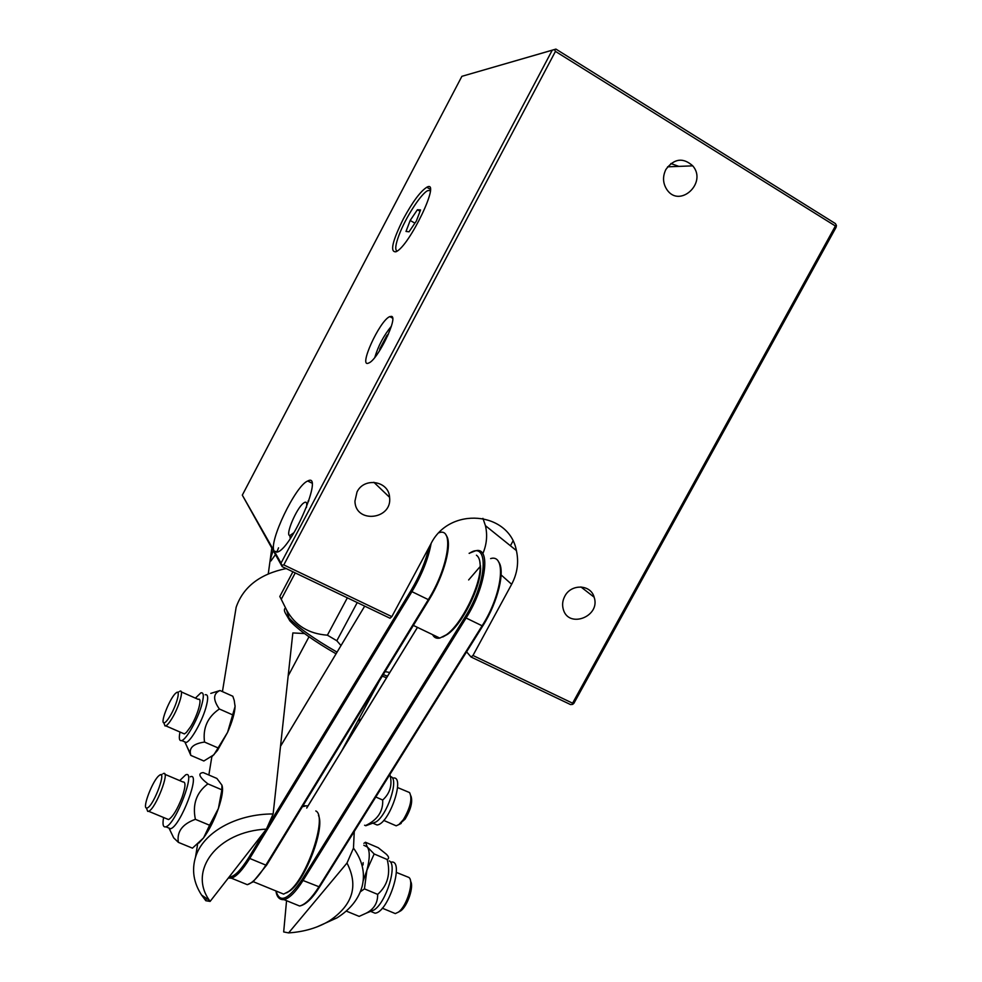 <?xml version="1.0" encoding="UTF-8"?>
<svg xmlns="http://www.w3.org/2000/svg" width="982" height="982" viewBox="0 0 982 982"><rect width="100%" height="100%" fill="white"/><g stroke="black" fill="none" stroke-linecap="round" stroke-linejoin="round"><path stroke-width="1.47" d="M284.596 609.049C283.872 610.939 285.345 613.922 289.015 617.985C297.976 627.498 313.982 638.877 337.035 652.134C313.982 638.877 297.976 627.498 289.015 617.985L286.646 610.117C295.091 625.473 308.667 633.82 327.399 635.182L347.346 597.829M383.262 674.585L387.497 676.217L383.262 674.585M357.239 602.555L336.826 640.755L340.987 645.53M385.079 671.614L389.768 672.498M336.826 640.755L327.399 635.182M295.238 572.911L281.257 599.302L286.646 610.117M281.257 599.302L279.796 596.504L292.894 571.782M357.018 491.97C364.212 476.773 388.884 480.935 389.584 497.322C392.53 519.723 355.337 523.983 354.944 501.164L357.018 491.97M564.785 596.283C571.058 583.603 590.771 584.265 594.122 597.166C601.033 616.659 567.989 629.229 563.165 608.852C562.072 604.593 562.612 600.407 564.785 596.283M665.894 169.444C674.094 158.458 683.055 157.255 692.752 165.848C707.592 182.836 679.654 208.614 666.925 189.661C662.801 183.315 662.457 176.576 665.894 169.444M555.922 49.1L554.523 49.517L555.444 51.395L835.387 225.995L836.418 225.418L835.4 223.577L555.922 49.1L461.884 76.326L552.24 50.192L281.036 563.116L242.309 495.137L461.884 76.326M281.036 563.116L282.178 566.651L242.309 495.137M274.236 551.172C268.012 542.985 295.619 485.268 307.722 481.02C324.269 471.556 292.906 546.643 277.857 551.933L274.236 551.172M403.357 218.888C412.55 201.924 420.37 191.38 426.802 187.255C441.802 178.515 409.138 246.875 395.918 251.773C389.78 252.313 392.26 241.351 403.357 218.888M391.536 316.376C398.361 317.358 377.653 359.915 368.839 362.959C357.669 368.839 379.506 320.611 389.756 316.609L391.536 316.376M308.839 500.906L308.017 501.115M294.06 532.6L289.837 535.583L290.267 538.578M290.66 537.989L289.837 535.583C284.952 535.534 296.404 508.357 303.463 503.14C306.347 500.992 307.341 502.453 306.421 507.534M552.24 50.192L554.523 49.517M678.82 166.388L670.878 163.528M836.418 225.418L836.148 227.21L573.869 703.358L572.616 704.389L572.58 703.186L472.968 655.485L471.053 656.995L570.53 704.573L572.616 704.389M835.387 225.995L572.58 703.186M281.797 565.215L283.81 564.92L555.444 51.395M282.178 566.651L390.026 618.243L391.83 616.635L283.81 564.92M391.83 616.635L430.84 543.991C449.204 506.061 509.241 511.303 516.397 550.571C518.962 562.17 517.379 573.402 511.647 584.29L472.968 655.485M471.053 656.995L466.597 651.827M318.463 815.441C325.152 827.875 305.623 880.007 289.911 890.846L286.634 892.847M479.744 561.017L480.591 568.075C480.91 586.819 462.313 624.208 447.682 634.225L442.735 637.023M438.721 637.576L435.812 636.176M476.442 555.198C478.995 556.954 480.259 560.783 480.21 566.7C480.529 585.959 461.368 624.491 446.331 634.789L439.801 638.091C436.487 638.766 434.093 637.625 432.608 634.642M482.788 553.75C486.741 544.531 487.624 535.165 485.439 525.665L482.923 518.349M359.535 717.768L359.326 722.163M354.257 831.496L353.483 848.104L346.99 863.055L288.61 932.9L283.675 931.943L286.56 900.678M316.904 926.934L336.9 917.924C350.39 909.455 358.835 898.8 362.235 885.96C365.304 873.023 362.383 860.404 353.483 848.104M346.99 863.055C358.614 885.703 352.857 904.901 329.707 920.65C318.021 927.745 304.322 931.832 288.61 932.9M234.354 618.292L236.146 607.281C243.192 586.941 259.862 574.028 286.143 568.553M206.208 898.211L205.827 900.727L210.111 901.415L209.424 900.384C187.881 870.617 217.268 831.459 266.404 829.115L273.143 813.955C235.778 813.857 202.673 832.822 195.479 857.298C191.625 870.261 193.663 882.855 201.592 895.081L205.827 900.727M273.143 813.955L292.845 632.936L304.53 633.55M275.39 554.707L270.946 560.943C270.05 560.636 270.786 557.248 273.156 550.767M278.532 547.833L276.801 552.289M210.111 901.415L266.404 829.115M307.98 805.915L303.021 805.682M386.54 677.764L382.293 676.168M336.028 653.791C313.896 641.025 298.503 630.051 289.874 620.857L285.406 613.198M284.854 608.558C283.626 610.399 285.001 613.541 289.015 617.985L289.874 620.857M397.059 251.11C394.813 249.944 395.476 244.616 399.011 235.115C405.431 217.82 421.18 193.356 427.821 190.606L430.312 190.569M410.169 220.471L417.399 209.755L420.542 209.939L416.356 221.011L409.04 231.801L406.008 231.433L410.169 220.471L414.907 223.147M417.399 209.755L420.038 211.265M379.604 350.734L379.825 348.819L386.871 335.463L388.455 334.064M387.657 335.881L386.871 335.463M380.562 349.211L379.825 348.819M315.799 810.948C327.792 816.067 306.961 878.853 288.573 891.533L283.614 894.099L278.471 891.987M364.592 825.236L365.488 825.617C377.518 819.896 383.25 811.365 382.698 800.023C390.173 793.211 392.579 784.704 389.903 774.491M375.811 797.003L382.698 800.023M372.509 823.26L375.836 822.02C386.945 815.674 398.925 780.138 391.241 776.787M392.96 778.1C405.934 774.921 389.326 824.328 377.027 824.966L373.761 823.554M397.563 787.539L409.568 792.572C412.501 798.526 410.439 807.535 403.393 819.602L398.876 824.573L396.176 825.813L393.745 824.757M399.097 824.463L405.124 819.086C410.893 809.426 412.833 801.729 410.955 795.985M217.759 747.793L204.526 742.061C193.687 743.632 189.023 747.633 190.533 754.053L190.815 755.379L203.851 760.989L213.904 754.765L227.591 732.327L217.488 750.42L212.358 756.226M190.815 755.379L186.543 745.62M210.786 693.39L219.993 690.518C213.069 693.562 212.861 699.712 219.367 708.992C207.632 716.97 202.685 727.993 204.526 742.061M235.066 705.579L235.079 706.488C234.808 712.883 232.304 721.488 227.591 732.327L235.079 706.488L234.219 700.375L232.832 696.25L219.993 690.518M232.501 714.798L219.367 708.992M205.177 694.753C208.307 694.065 208.479 698.583 205.717 708.292C201.568 722.408 190.741 741.287 186.163 742.466L184.015 741.545M180.013 732.032C178.699 738.403 179.289 741.25 181.768 740.575C186.322 739.372 197.137 720.469 201.322 706.353C204.121 696.643 203.961 692.138 200.868 692.838L195.393 698.128M182.861 733.259L184.383 733.935L186.335 732.486L190.545 726.827C197.799 715.326 202.844 697.024 198.217 699.368L181.289 691.893M164.141 723.624L165.001 725.943L165.786 725.858C167.296 725.17 169.321 722.777 171.838 718.677C179.055 707.101 184.321 688.812 179.829 691.242M169.825 716.455C167.1 720.862 165.111 722.985 163.859 722.838C159.992 722.592 170.438 697.011 175.987 693.01C181.167 688.284 176.76 705.334 169.825 716.455M209.583 825.236L218.385 808.53C214.199 820.228 209.276 829.999 203.593 837.842L209.583 825.236L195.381 819.319C182.321 824.07 176.662 831.754 178.38 842.372L192.46 848.153L203.593 837.855L198.794 843.121M221.883 789.823L221.92 785.158C223.405 789.246 222.227 797.04 218.385 808.53L221.883 789.823L207.889 783.869C196.474 792.462 192.3 804.283 195.381 819.319M178.38 842.372L173.691 837.855L170.917 832.11M221.92 785.158L216.887 778.444L203.2 772.588C197.566 773.202 199.125 776.971 207.889 783.869M190.275 776.823C201.261 771.435 180.676 826.218 170.586 828.759L168.155 827.752M163.601 817.503C162.349 824.45 163.11 827.556 165.872 826.819C175.876 824.229 196.56 769.422 185.659 774.859L179.706 780.604M166.842 818.853L168.622 819.553C172.881 816.803 177.386 809.352 182.124 797.188C185.635 786.705 185.893 781.635 182.91 781.954L164.878 774.319M146.674 808.677L147.693 811.378L148.638 811.267C155.622 809.131 170.819 769.618 163.208 773.607M147.275 807.953L146.441 808.051C142.181 807.634 152.946 780.039 159.047 775.62C167.64 767.973 154.039 805.596 147.275 807.953M398.532 912.02L400.754 910.83C407.616 906.091 414.159 886.255 410.562 881.296M396.384 872.421L408.929 877.466C414.355 881.345 406.843 906.312 398.385 912.131L395.304 913.591L392.555 912.45M390.873 862.171C405.185 858.636 388.725 912.425 375.014 913.186L371.331 911.664M370.496 911.419L373.982 909.995C386.049 902.851 397.747 864.725 389.265 860.907M387.203 859.52C389.326 858.563 388.995 856.746 386.196 854.094L378.23 847.712L365.464 842.249L367.354 847.012L374.167 853.972L366.887 870.273L364.445 888.87L377.665 894.381C387.62 885.457 390.799 873.833 387.203 859.52L374.167 853.972M346.216 911.063L359.167 916.378L366.176 913.199C373.982 909.197 377.812 902.924 377.665 894.381M364.445 888.87L360.345 891.791M363.892 843.354L365.464 842.249M363.156 880.964L366.887 870.273C369.87 858.943 370.03 851.198 367.354 847.012L363.819 845.269M363.058 864.933L363.144 862.613M264.845 831.116L248.802 857.519C240.7 870.494 234.133 877.012 229.076 877.049M428.913 547.575C425.66 561.594 419.645 575.992 410.857 590.783L267.374 826.954M280.508 746.32L364.703 606.127L280.521 746.222M228.303 878.055L231.396 878.178C236.453 876.607 242.566 870.027 249.735 858.452L248.802 857.519M431.123 543.476C428.361 558.574 421.965 574.642 411.924 591.655L428.312 599.621L265.852 865.117L249.735 858.452L411.924 591.655L410.857 590.783M428.95 599.806L266.662 865.081L265.852 865.117C258.671 876.644 252.484 883.162 247.317 884.672L241.977 882.499M245.119 883.775L245.881 884.095M439.101 532.71C454.359 527.064 448.504 567.522 428.312 599.621L429.06 599.634C442.649 577.784 451.18 548.889 447.387 538.701M511.647 584.29L501.139 574.949M490.619 558.586C506.859 553.59 502.428 594.257 482.101 625.792L482.788 625.779C495.959 605.059 503.876 577.33 500.133 566.123M480.566 566.074L468.647 579.945M278.557 897.658L284.043 899.659C289.481 898.272 295.815 891.889 303.033 880.498L319.555 886.979L482.678 625.964M297.08 904.974L297.927 905.318M469.298 553.394C489.343 539.548 487.538 581.995 465.014 617.138L302.088 879.565L303.033 880.498L466.094 617.997L482.101 625.792L318.794 887.016C311.552 898.346 305.156 904.68 299.608 906.005L293.704 903.6M302.088 879.565C288.291 899.856 279.625 903.673 276.089 891.018M306.74 808.051L417.485 627.4M469.114 553.308L475.288 550.89C491.233 545.697 486.385 586.303 466.094 617.997L465.014 617.138M374.817 357.411C378.217 345.91 383.729 335.537 391.352 326.257M510.419 545.771L512.948 541.094M373.872 482.285L389.584 497.322M580.914 586.941L594.122 597.166M667.588 166.83L692.752 165.848M307.722 481.02L311.871 483.083M430.276 189.256L426.802 187.255M228.438 877.883L231.396 878.178L247.317 884.672L253.012 881.922L266.662 865.081L429.06 599.757C444.38 575.157 452.739 542.899 446.123 535.337M275.917 890.944C276.789 897.069 279.502 899.966 284.043 899.659L299.608 906.005C305.697 904.839 312.35 898.505 319.555 886.979L482.8 625.902C498.046 601.991 505.632 570.063 498.451 561.741M447.682 634.225L446.331 634.789M439.801 638.091L413.348 625.411M417.436 627.375L306.679 808.026M516.397 550.571L485.439 525.665M329.707 920.65L336.9 917.924M236.146 607.281L222.435 691.61M211.854 756.643L208.859 775.019M197.615 844.176L195.479 857.298M268.27 573.832L271.781 548.349M209.424 900.384L201.592 895.081M308.999 636.79L288.168 675.898M379.285 681.078L341.589 751.107M303.315 806.578L305.672 805.927M392.616 318.156L389.756 316.609M289.911 890.846L288.573 891.533M253.295 881.701L283.614 894.099M375.836 822.02L365.82 825.739M377.027 824.966L372.976 823.211M396.176 825.813L383.692 820.4M401.172 823.432L398.876 824.573M185.107 742.588L190.533 754.053M181.768 740.575L186.163 742.466M184.383 733.935L165.786 725.858M163.859 722.838L165.001 725.943M177.558 692.384L178.834 691.868M169.37 828.882L173.691 837.855M165.872 826.819L170.586 828.759M168.585 819.577L148.601 811.279M146.441 808.051L147.693 811.378M160.753 774.896L162.055 774.332M400.754 910.83L398.385 912.131M395.304 913.591L382.268 908.178M375.014 913.186L370.693 911.394M373.982 909.995L366.176 913.199"/></g></svg>

